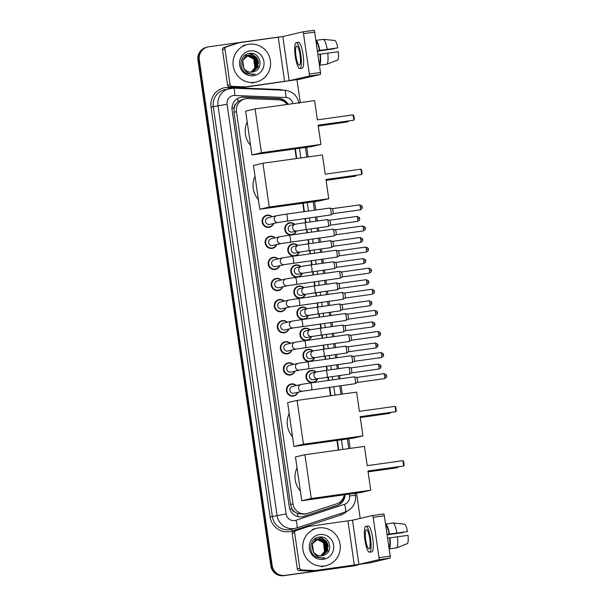 <?xml version="1.0" encoding="UTF-8"?>
<svg xmlns="http://www.w3.org/2000/svg" width="606" height="606" viewBox="0 0 606 606"><rect width="100%" height="100%" fill="white"/><g stroke="black" fill="none" stroke-linecap="round" stroke-linejoin="round"><path stroke-width="0.91" d="M291.509 234.939A6.158 6.007 -103.2 0 1 284.812 229.886A6.158 6.007 -103.2 0 1 294.774 224.334M296.357 231.075A6.158 6.007 -103.2 0 1 291.706 234.916M294.546 256.043A6.158 6.007 -103.2 0 1 287.858 250.982A6.158 6.007 -103.2 0 1 297.819 245.43M299.394 252.172A6.158 6.007 -103.2 0 1 294.751 256.012M297.591 277.139A6.158 6.007 -103.2 0 1 290.895 272.079A6.158 6.007 -103.2 0 1 300.856 266.526M302.432 273.268A6.158 6.007 -103.2 0 1 297.788 277.109M300.629 298.235A6.158 6.007 -103.2 0 1 293.933 293.183A6.158 6.007 -103.2 0 1 303.894 287.623M305.477 294.372A6.158 6.007 -103.2 0 1 300.826 298.205M303.667 319.332A6.158 6.007 -103.2 0 1 296.978 314.279A6.158 6.007 -103.2 0 1 306.939 308.719M308.515 315.468A6.158 6.007 -103.2 0 1 303.871 319.309M306.712 340.428A6.158 6.007 -103.2 0 1 300.015 335.376A6.158 6.007 -103.2 0 1 309.977 329.823M311.56 336.565A6.158 6.007 -103.2 0 1 306.909 340.405M309.749 361.532A6.158 6.007 -103.2 0 1 303.053 356.472A6.158 6.007 -103.2 0 1 313.014 350.919M314.597 357.661A6.158 6.007 -103.2 0 1 309.946 361.502M312.787 382.628A6.158 6.007 -103.2 0 1 306.098 377.568A6.158 6.007 -103.2 0 1 316.059 372.016M317.635 378.758A6.158 6.007 -103.2 0 1 312.991 382.598M276.753 244.574A6.158 6.007 -103.2 0 1 265.223 243.438A6.158 6.007 -103.2 0 1 275.169 237.832M279.79 265.67A6.158 6.007 -103.2 0 1 268.261 264.534A6.158 6.007 -103.2 0 1 278.215 258.929M282.835 286.767A6.158 6.007 -103.2 0 1 271.299 285.631A6.158 6.007 -103.2 0 1 281.252 280.025M285.873 307.871A6.158 6.007 -103.2 0 1 274.344 306.727A6.158 6.007 -103.2 0 1 284.297 301.121M273.715 223.478A6.158 6.007 -103.2 0 1 262.178 222.334A6.158 6.007 -103.2 0 1 272.132 216.728M288.91 328.967A6.158 6.007 -103.2 0 1 277.381 327.823A6.158 6.007 -103.2 0 1 287.335 322.218M291.956 350.063A6.158 6.007 -103.2 0 1 280.426 348.927A6.158 6.007 -103.2 0 1 290.372 343.322M294.993 371.16A6.158 6.007 -103.2 0 1 283.464 370.024A6.158 6.007 -103.2 0 1 293.418 364.418M298.031 392.256A6.158 6.007 -103.2 0 1 286.502 391.12A6.158 6.007 -103.2 0 1 296.455 385.514M287.138 104.459A11.544 11.264 76.8 0 0 278.48 99.808L247.952 98.596A11.544 11.264 76.8 0 0 236.476 111.671L293.001 503.912A11.544 11.264 76.8 0 0 307.719 513.335L336.694 503.813A11.544 11.264 76.8 0 0 344.269 494.799M294.667 511.881A11.544 11.264 -103.2 0 1 291.865 508.487L291.895 508.692A3.848 3.757 76.8 0 0 294.667 511.881L297.319 513.532L304.114 514.221L306.787 513.6M245.006 98.876L242.362 99.49L237.976 101.71L235.893 104.02A3.848 3.757 76.8 0 0 234.128 107.845L231.984 108.148M234.128 107.845L234.158 108.042A11.544 11.264 -103.2 0 1 235.893 104.02M234.158 108.042L233.999 112.254L290.524 504.495L291.865 508.487M338.353 450.053L336.966 440.426M330.528 395.748L329.308 387.317M328.323 380.462L327.846 377.152M326.861 370.296L326.27 366.213M325.286 359.358L324.808 356.055M323.816 349.2L323.233 345.117M322.24 338.262L321.763 334.959M320.779 328.104L320.188 324.021M319.203 317.165L318.726 313.863M317.741 307L317.15 302.924M316.165 296.069L315.688 292.759M314.696 285.903L314.113 281.828M313.12 274.972L312.643 271.662M311.658 264.807L311.067 260.724M310.083 253.869L309.605 250.566M308.621 243.71L308.03 239.628M307.037 232.772L306.568 229.469M305.575 222.614L304.992 218.531M304 211.676L302.788 203.245M296.349 158.567L294.963 148.94M288.138 104.315A11.544 11.264 76.8 0 0 278.684 98.437L243.574 97.043A11.544 11.264 76.8 0 0 232.106 110.118L289.289 506.942A11.544 11.264 76.8 0 0 304 516.365L337.33 505.404A11.544 11.264 76.8 0 0 345.041 494.693M240.302 97.399A11.544 11.264 -103.2 0 1 242.915 97.195L278.025 98.596A11.544 11.264 -103.2 0 1 287.449 104.414M358.525 564.701A11.544 11.264 -103.2 0 1 355.616 565.527L284.964 575.389A11.544 11.264 -103.2 0 1 272.155 565.527L199.283 59.782A11.544 11.264 -103.2 0 1 208.79 46.798L279.449 36.936A11.544 11.264 -103.2 0 1 281.139 36.83M297.001 79.772L300.296 102.619M306.734 147.296L308.121 156.924M314.559 201.601L315.771 210.032M316.764 216.887L317.347 220.97M318.339 227.826L318.817 231.128M319.801 237.984L320.392 242.067M321.377 248.922L321.854 252.225M322.839 259.08L323.43 263.163M324.415 270.018L324.892 273.329M325.884 280.184L326.467 284.259M327.46 291.115L327.937 294.425M328.922 301.28L329.512 305.356M330.497 312.219L330.974 315.521M331.959 322.377L332.55 326.46M333.535 333.315L334.012 336.618M335.004 343.473L335.588 347.556M336.58 354.412L337.057 357.714M338.042 364.57L338.633 368.653M339.618 375.508L340.095 378.818M341.08 385.674L342.299 394.105M348.738 438.782L350.124 448.41M356.563 493.087L360.206 518.388M356.608 565.345L355.29 565.648A11.544 11.264 -103.2 0 1 354.298 565.837L283.646 575.7A11.544 11.264 -103.2 0 1 270.837 565.83L197.965 60.092L198.624 59.941A11.544 11.264 -103.2 0 1 207.146 47.139A11.544 11.264 -103.2 0 0 198.624 59.941L271.496 565.678L198.624 59.941L199.283 59.782M283.646 575.7L284.305 575.548A11.544 11.264 -103.2 0 1 271.496 565.678A11.544 11.264 -103.2 0 0 284.305 575.548L354.957 565.678L284.964 575.389M355.949 565.496A11.544 11.264 -103.2 0 1 354.957 565.678A11.544 11.264 -103.2 0 0 355.949 565.496M338.746 450L337.36 440.365M330.921 395.695L329.709 387.257M328.717 380.401L328.24 377.099M327.255 370.243L326.664 366.16M325.68 359.305L325.202 356.002M324.21 349.147L323.627 345.064M322.634 338.209L322.157 334.906M321.172 328.043L320.582 323.968M319.597 317.112L319.12 313.802M318.135 306.947L317.544 302.871M316.559 296.008L316.082 292.706M315.09 285.85L314.506 281.767M313.514 274.912L313.037 271.609M312.052 264.754L311.461 260.671M310.477 253.816L309.999 250.513M309.015 243.657L308.424 239.575M307.439 232.719L306.962 229.416M305.969 222.553L305.386 218.478M304.394 211.623L303.182 203.184M296.743 158.514L295.357 148.879M344.382 494.784A11.544 11.264 -103.2 0 1 336.671 505.563L303.341 516.517A11.544 11.264 -103.2 0 1 302.742 516.691M197.965 60.092A11.544 11.264 -103.2 0 1 206.487 47.291L207.805 46.988M254.55 82.34A19.24 18.771 -103.2 0 1 233.348 66.736A19.24 18.771 -103.2 0 1 247.422 44.564A19.24 18.771 -103.2 0 1 249.058 44.253A19.24 18.771 -103.2 0 1 270.261 59.858A19.24 18.771 -103.2 0 1 256.194 82.03A19.24 18.771 -103.2 0 1 254.55 82.34M252.422 72.069L257.959 66.993L256.891 58.343L248.566 55.123M252.558 72.046L258.217 66.933L257.156 58.282L249.43 54.957L248.437 55.154L242.68 60.297L243.847 68.531M251.891 72.137L256.914 67.236L255.846 58.593L248.119 55.26L247.392 55.396M252.028 72.122L257.171 67.175L256.103 58.532L248.18 55.229M251.354 72.175L255.868 67.486L254.8 58.835L247.543 55.457M247.407 55.472L247.006 55.517M251.49 72.167L256.126 67.417L255.058 58.774L247.672 55.404M247.536 55.419L247.134 55.479M247.043 55.676L253.755 59.077L254.815 67.728L253.21 70.296A8.696 8.484 -103.2 0 1 250.839 72.175M246.907 55.676L246.498 55.699M246.362 55.714L245.301 55.888M250.945 72.175L255.081 67.667L254.012 59.017L247.172 55.616M247.036 55.623L246.627 55.654M246.49 55.669L246.089 55.722M252.944 71.962L254.785 71.303A8.696 8.484 -103.2 0 1 243.317 67.152C241.34 60.82 243.377 56.759 249.43 54.957M247.922 55.29L247.521 55.366M246.877 55.54L246.475 55.616M247.006 55.502L246.347 55.638M245.824 55.782L245.43 55.858M254.785 71.303C264.436 67.554 259.557 51.768 249.839 53.434C239.938 53.866 237.643 69.175 246.634 73.455L253.164 74.583L255.156 74.106L253.05 74.28C248.24 73.985 244.998 71.606 243.317 67.152M250.013 50.881A12.544 12.241 -103.2 0 1 263.928 61.607A12.544 12.241 -103.2 0 1 253.596 75.712A12.544 12.241 -103.2 0 1 239.681 64.986A12.544 12.241 -103.2 0 1 250.013 50.881M256.141 58.577L253.8 55.767M253.353 55.404L249.49 53.472M257.186 58.335L251.134 53.404M257.565 63.516L256.792 60.206M255.444 57.744L253.437 55.601M253.035 55.29L249.324 53.495M258.61 63.266L257.838 59.964M256.497 57.494L250.876 53.396M254.058 74.417L255.156 74.106M230.083 84.681A1.924 1.879 76.8 0 0 231.886 86.34L245.407 86.878A1.924 1.879 76.8 0 0 245.733 86.863L243.264 87.438A1.924 1.879 -103.2 0 1 242.938 87.461L229.416 86.916A1.924 1.879 -103.2 0 1 227.606 85.257L230.083 84.681L224.947 49.071L222.478 49.647A1.924 1.879 -103.2 0 1 223.743 47.556L236.582 43.337A1.924 1.879 -103.2 0 1 236.734 43.299L239.203 42.715A1.924 1.879 76.8 0 0 239.052 42.761L226.212 46.98A1.924 1.879 76.8 0 0 224.947 49.071M227.606 85.257L222.478 49.647M243.264 87.438L300.318 79.166L320.339 74.477L309.181 76.038L289.168 80.719L245.733 86.863M302.833 31.86L313.976 30.3A1.924 0.424 82.1 0 1 313.984 30.3A1.924 0.424 82.1 0 1 314.658 32.11L303.5 33.663A1.924 0.424 -97.9 0 0 302.826 31.86A1.924 0.424 -97.9 0 0 302.818 31.86L282.797 36.542L239.37 42.685A1.924 1.879 76.8 0 0 239.203 42.715M309.181 76.038A1.924 0.424 -97.9 0 0 309.318 74.038L320.476 72.478L314.658 32.11M320.476 72.478A1.924 0.424 82.1 0 1 320.339 74.477M309.318 74.038L303.5 33.663M300.091 55.116A9.62 2.106 -97.9 0 0 296.705 46.071A9.62 2.106 -97.9 0 0 295.978 56.085A9.62 2.106 -97.9 0 0 299.364 65.13A9.62 2.106 -97.9 0 0 300.091 55.116M317.355 50.813L337.792 47.912L317.347 50.737M334.073 48.472A7.696 1.682 -97.9 0 0 334.095 48.775L317.4 51.109M327.013 64.191A12.703 2.78 -97.9 0 0 327.77 53.139L338.345 51.715A10.007 2.189 -97.9 0 1 337.777 59.926L327.013 64.191L319.574 65.228L319.21 63.706M319.354 63.683A11.158 2.447 -97.9 0 0 319.998 54.252L327.77 53.139M317.892 54.548L319.998 54.252M299.841 68.561L302.076 68.251A13.082 2.863 -97.9 0 0 303.068 54.631A13.082 2.863 -97.9 0 0 298.455 42.329L296.228 42.64A13.082 2.863 -97.9 0 0 295.236 56.26A13.082 2.863 -97.9 0 0 299.841 68.561A13.082 2.863 -97.9 0 0 300.834 54.949A13.082 2.863 -97.9 0 0 296.228 42.64M319.574 65.228A12.703 2.78 -97.9 0 0 320.332 54.176M317.408 51.207L334.095 48.775M319.445 65.319L326.49 64.259M319.453 50.449A11.158 2.447 -97.9 0 0 316.218 41.928L315.991 40.382L323.43 39.345L334.982 40.488A10.007 2.189 -97.9 0 1 337.792 47.912M319.786 50.366A12.703 2.78 -97.9 0 0 315.991 40.382M327.225 49.328A12.703 2.78 -97.9 0 0 323.43 39.345M250.551 145.304A21.165 20.649 -103.2 0 1 247.187 121.965M318.15 125.184L353.851 120.2L353.078 114.867L317.377 119.852L314.605 100.619L255.103 108.928L261.413 152.727L320.922 144.417L318.15 125.184M318.165 125.29L353.851 120.2L354.321 119.374L353.768 115.564L353.078 114.867M320.922 144.417L311.446 146.637L251.945 154.939L245.635 111.148L255.103 108.928M261.413 152.727L251.945 154.939M344.988 122.276L318.271 126.063M258.383 199.609A21.165 20.649 -103.2 0 1 255.02 176.27M325.975 179.49L361.676 174.505L360.903 169.172L325.202 174.157L322.43 154.924L262.928 163.234L269.246 207.032L328.747 198.723L325.975 179.49M325.99 179.596L361.676 174.505L362.146 173.68L361.593 169.869L360.903 169.172M328.747 198.723L319.271 200.942L259.769 209.252L253.459 165.453L262.928 163.234M269.246 207.032L259.769 209.252M352.813 176.581L326.096 180.368M292.562 436.79A21.165 20.649 -103.2 0 1 289.198 413.451M360.153 416.67L395.854 411.686L395.082 406.353L359.381 411.338L356.608 392.105L297.107 400.414L303.424 444.213L362.926 435.903L360.153 416.67M360.169 416.776L395.854 411.686L396.324 410.86L395.771 407.05L395.082 406.353M362.926 435.903L353.45 438.123L293.948 446.425L287.638 402.634L297.107 400.414M303.424 444.213L293.948 446.425M386.992 413.762L360.275 417.549M300.387 491.095A21.165 20.649 -103.2 0 1 297.023 467.756M367.978 470.976L403.679 465.991L402.907 460.658L367.206 465.643L364.441 446.41L304.932 454.72L311.249 498.518L370.751 490.209L367.978 470.976M367.993 471.082L403.679 465.991L404.149 465.166L403.596 461.355L402.907 460.658M370.751 490.209L361.274 492.428L301.773 500.738L295.463 456.939L304.932 454.72M311.249 498.518L301.773 500.738M394.817 468.067L368.1 471.854M278.336 222.394L269.7 224.417A3.462 3.378 -103.2 0 1 265.587 221.66A3.462 3.378 -103.2 0 1 268.117 217.668L276.753 215.653A3.462 3.378 -103.2 0 0 274.238 219.705A3.462 3.378 -103.2 0 0 278.336 222.394L330.77 214.933A3.462 0.757 82.1 0 0 330.785 214.933A3.462 0.757 82.1 0 0 330.838 214.91A3.462 0.757 82.1 0 0 331.027 211.327A3.462 0.757 82.1 0 0 329.884 208.078A3.462 0.757 82.1 0 0 329.808 208.07A3.462 0.757 82.1 0 0 329.793 208.078M273.427 223.546A5.772 5.628 -103.2 0 1 262.716 222.228A5.772 5.628 -103.2 0 1 271.852 216.796M332.164 208.714A2.5 0.545 82.1 0 1 332.171 208.714A2.5 0.545 82.1 0 1 332.224 208.714A2.5 0.545 82.1 0 1 333.058 211.062A2.5 0.545 82.1 0 1 332.914 213.653A2.5 0.545 82.1 0 1 332.876 213.668L360.161 209.858C363.615 207.994 361.858 207.449 362.29 207.025L360.35 207.252A2.5 0.545 82.1 0 1 360.161 209.858M281.373 243.491L272.738 245.513A3.462 3.378 -103.2 0 1 268.632 242.764A3.462 3.378 -103.2 0 1 271.162 238.772L279.798 236.749A3.462 3.378 -103.2 0 0 277.275 240.802A3.462 3.378 -103.2 0 0 281.373 243.491L333.808 236.029A3.462 0.757 82.1 0 0 333.823 236.029A3.462 0.757 82.1 0 0 333.876 236.007A3.462 0.757 82.1 0 0 334.073 232.424A3.462 0.757 82.1 0 0 332.921 229.174A3.462 0.757 82.1 0 0 332.853 229.166A3.462 0.757 82.1 0 1 332.853 229.166L289.191 235.264A3.462 0.757 82.1 0 1 290.41 238.522A3.462 0.757 82.1 0 1 290.441 238.741A3.462 0.757 82.1 0 1 290.145 242.127M276.465 244.642A5.772 5.628 -103.2 0 1 265.754 243.324A5.772 5.628 -103.2 0 1 274.889 237.893M335.201 229.81A2.5 0.545 82.1 0 1 335.216 229.81A2.5 0.545 82.1 0 1 335.269 229.818A2.5 0.545 82.1 0 1 336.095 232.166A2.5 0.545 82.1 0 1 335.959 234.749A2.5 0.545 82.1 0 1 335.913 234.764L363.206 230.954C366.653 229.091 364.903 228.545 365.335 228.121L363.395 228.348A2.5 0.545 82.1 0 1 363.206 230.954M284.411 264.587L275.783 266.61A3.462 3.378 -103.2 0 1 271.67 263.86A3.462 3.378 -103.2 0 1 274.2 259.868L282.835 257.845A3.462 3.378 -103.2 0 0 280.313 261.898A3.462 3.378 -103.2 0 0 284.411 264.587L336.845 257.126A3.462 0.757 82.1 0 1 336.845 257.126A3.462 0.757 82.1 0 0 336.913 257.103A3.462 0.757 82.1 0 0 337.11 253.528A3.462 0.757 82.1 0 0 335.959 250.27A3.462 0.757 82.1 0 0 335.891 250.27A3.462 0.757 82.1 0 1 335.891 250.27L292.228 256.361A3.462 0.757 82.1 0 1 293.448 259.618A3.462 0.757 82.1 0 1 293.478 259.838A3.462 0.757 82.1 0 1 293.19 263.224M279.51 265.739A5.772 5.628 -103.2 0 1 268.799 264.428A5.772 5.628 -103.2 0 1 277.927 258.997M368.312 249.24L366.433 249.452A2.5 0.545 82.1 0 0 365.554 247.096L338.277 250.907A2.5 0.545 82.1 0 1 338.254 250.907A2.5 0.545 82.1 0 1 338.307 250.914A2.5 0.545 82.1 0 1 339.133 253.263A2.5 0.545 82.1 0 1 338.996 255.846A2.5 0.545 82.1 0 1 338.959 255.861M287.456 285.691L278.821 287.706A3.462 3.378 -103.2 0 1 274.707 284.956A3.462 3.378 -103.2 0 1 277.245 280.964L285.873 278.942A3.462 3.378 -103.2 0 0 283.358 282.994A3.462 3.378 -103.2 0 0 287.456 285.691L339.89 278.222A3.462 0.757 82.1 0 1 339.89 278.222A3.462 0.757 82.1 0 0 339.958 278.199A3.462 0.757 82.1 0 0 340.148 274.624A3.462 0.757 82.1 0 0 339.004 271.367A3.462 0.757 82.1 0 0 338.928 271.367A3.462 0.757 82.1 0 0 338.913 271.367M282.547 286.835A5.772 5.628 -103.2 0 1 271.836 285.524A5.772 5.628 -103.2 0 1 280.972 280.093M341.284 272.011A2.5 0.545 82.1 0 1 341.292 272.003A2.5 0.545 82.1 0 1 341.345 272.011A2.5 0.545 82.1 0 1 342.178 274.359A2.5 0.545 82.1 0 1 342.034 276.942A2.5 0.545 82.1 0 1 341.996 276.957L369.281 273.147C372.735 271.283 370.986 270.746 371.41 270.314L369.471 270.549A2.5 0.545 82.1 0 1 369.281 273.147M290.494 306.787L281.858 308.81A3.462 3.378 -103.2 0 1 277.753 306.053A3.462 3.378 -103.2 0 1 280.283 302.061L288.918 300.038A3.462 3.378 -103.2 0 0 286.396 304.098A3.462 3.378 -103.2 0 0 290.494 306.787L342.928 299.326A3.462 0.757 82.1 0 0 342.943 299.319A3.462 0.757 82.1 0 0 342.996 299.296A3.462 0.757 82.1 0 0 343.193 295.72A3.462 0.757 82.1 0 0 342.042 292.471A3.462 0.757 82.1 0 0 341.973 292.463A3.462 0.757 82.1 0 1 341.973 292.463L298.311 298.561A3.462 0.757 82.1 0 1 299.531 301.818A3.462 0.757 82.1 0 1 299.561 302.03A3.462 0.757 82.1 0 1 299.266 305.416M285.585 307.931A5.772 5.628 -103.2 0 1 274.874 306.621A5.772 5.628 -103.2 0 1 284.009 301.19M344.322 293.107A2.5 0.545 82.1 0 1 344.337 293.107A2.5 0.545 82.1 0 1 344.39 293.107A2.5 0.545 82.1 0 1 345.215 295.455A2.5 0.545 82.1 0 1 345.079 298.038A2.5 0.545 82.1 0 1 345.034 298.054L372.326 294.251C375.773 292.387 374.023 291.842 374.455 291.41L372.516 291.645A2.5 0.545 82.1 0 1 372.326 294.251M293.531 327.884L284.903 329.906A3.462 3.378 -103.2 0 1 280.79 327.149A3.462 3.378 -103.2 0 1 283.32 323.157L291.956 321.142A3.462 3.378 -103.2 0 0 289.433 325.195A3.462 3.378 -103.2 0 0 293.531 327.884L345.965 320.422A3.462 0.757 82.1 0 0 345.981 320.422A3.462 0.757 82.1 0 0 346.034 320.4A3.462 0.757 82.1 0 0 346.231 316.817A3.462 0.757 82.1 0 0 345.087 313.567A3.462 0.757 82.1 0 0 345.011 313.56A3.462 0.757 82.1 0 1 345.011 313.56L301.349 319.657A3.462 0.757 82.1 0 1 302.568 322.915A3.462 0.757 82.1 0 1 302.599 323.127A3.462 0.757 82.1 0 1 302.311 326.52M288.63 329.035A5.772 5.628 -103.2 0 1 277.919 327.717A5.772 5.628 -103.2 0 1 287.047 322.286M347.367 314.203A2.5 0.545 82.1 0 1 347.374 314.203A2.5 0.545 82.1 0 1 347.427 314.203A2.5 0.545 82.1 0 1 348.253 316.552A2.5 0.545 82.1 0 1 348.117 319.142A2.5 0.545 82.1 0 1 348.079 319.157M296.576 348.98L287.941 351.003A3.462 3.378 -103.2 0 1 283.828 348.253A3.462 3.378 -103.2 0 1 286.365 344.261L294.993 342.238A3.462 3.378 -103.2 0 0 292.478 346.291A3.462 3.378 -103.2 0 0 296.576 348.98L349.011 341.519A3.462 0.757 82.1 0 1 349.011 341.519A3.462 0.757 82.1 0 0 349.079 341.496A3.462 0.757 82.1 0 0 349.268 337.913A3.462 0.757 82.1 0 0 348.124 334.663A3.462 0.757 82.1 0 0 348.049 334.656A3.462 0.757 82.1 0 1 348.049 334.656L304.394 340.754A3.462 0.757 82.1 0 1 305.613 344.011A3.462 0.757 82.1 0 1 305.644 344.231A3.462 0.757 82.1 0 1 305.348 347.617M291.668 350.132A5.772 5.628 -103.2 0 1 280.957 348.814A5.772 5.628 -103.2 0 1 290.092 343.382M350.404 335.3A2.5 0.545 82.1 0 1 350.412 335.3A2.5 0.545 82.1 0 1 350.465 335.307A2.5 0.545 82.1 0 1 351.298 337.656A2.5 0.545 82.1 0 1 351.154 340.239A2.5 0.545 82.1 0 1 351.116 340.254M299.614 370.077L290.978 372.099A3.462 3.378 -103.2 0 1 286.873 369.349A3.462 3.378 -103.2 0 1 289.403 365.357L298.038 363.335A3.462 3.378 -103.2 0 0 295.516 367.387A3.462 3.378 -103.2 0 0 299.614 370.077L352.048 362.615A3.462 0.757 82.1 0 1 352.048 362.615A3.462 0.757 82.1 0 0 352.116 362.593A3.462 0.757 82.1 0 0 352.313 359.017A3.462 0.757 82.1 0 0 351.162 355.76A3.462 0.757 82.1 0 0 351.094 355.76A3.462 0.757 82.1 0 0 351.079 355.76M294.705 371.228A5.772 5.628 -103.2 0 1 283.994 369.918A5.772 5.628 -103.2 0 1 293.13 364.486M353.442 356.404A2.5 0.545 82.1 0 1 353.457 356.396A2.5 0.545 82.1 0 1 353.51 356.404A2.5 0.545 82.1 0 1 354.336 358.752A2.5 0.545 82.1 0 1 354.199 361.335A2.5 0.545 82.1 0 1 354.162 361.35L381.447 357.54C384.893 355.677 383.143 355.139 383.575 354.707L381.636 354.942A2.5 0.545 82.1 0 1 381.447 357.54M302.652 391.181L294.024 393.196A3.462 3.378 -103.2 0 1 289.91 390.446A3.462 3.378 -103.2 0 1 292.44 386.454L301.076 384.431A3.462 3.378 -103.2 0 0 298.553 388.484A3.462 3.378 -103.2 0 0 302.652 391.181L355.086 383.712A3.462 0.757 82.1 0 0 355.101 383.712A3.462 0.757 82.1 0 0 355.154 383.689A3.462 0.757 82.1 0 0 355.351 380.113A3.462 0.757 82.1 0 0 354.207 376.856A3.462 0.757 82.1 0 0 354.131 376.856A3.462 0.757 82.1 0 1 354.131 376.856L310.469 382.954A3.462 0.757 82.1 0 1 311.689 386.204A3.462 0.757 82.1 0 1 311.719 386.423A3.462 0.757 82.1 0 1 311.431 389.81M297.751 392.324A5.772 5.628 -103.2 0 1 287.039 391.014A5.772 5.628 -103.2 0 1 296.167 385.583M356.487 377.5A2.5 0.545 82.1 0 1 356.495 377.493A2.5 0.545 82.1 0 1 356.548 377.5A2.5 0.545 82.1 0 1 357.381 379.848A2.5 0.545 82.1 0 1 357.237 382.431A2.5 0.545 82.1 0 1 357.199 382.447L384.484 378.636C387.938 376.773 386.181 376.235 386.613 375.803L384.674 376.038A2.5 0.545 82.1 0 1 384.484 378.636M296.788 230.977L292.342 232.015A3.462 3.378 -103.2 0 1 288.229 229.265A3.462 3.378 -103.2 0 1 290.766 225.273L295.213 224.228A3.462 3.378 -103.2 0 0 292.69 228.28A3.462 3.378 -103.2 0 0 296.788 230.977L305.568 229.606A3.462 0.757 82.1 0 1 305.568 229.606L328.104 226.462A3.462 0.757 82.1 0 1 328.104 226.462A3.462 0.757 82.1 0 1 328.088 226.462M296.069 231.144A5.772 5.628 -103.2 0 1 285.358 229.833A5.772 5.628 -103.2 0 1 294.493 224.394M329.497 220.243A2.5 0.545 82.1 0 1 329.512 220.243A2.5 0.545 82.1 0 1 329.558 220.243A2.5 0.545 82.1 0 1 330.391 222.591A2.5 0.545 82.1 0 1 330.247 225.182A2.5 0.545 82.1 0 1 330.209 225.197M305.583 229.606A3.462 0.757 82.1 0 0 305.856 226.22A3.462 0.757 82.1 0 0 304.606 222.75A3.462 0.757 82.1 0 1 304.606 222.75L327.142 219.599A3.462 0.757 82.1 0 1 327.142 219.599A3.462 0.757 82.1 0 1 327.217 219.607A3.462 0.757 82.1 0 1 328.376 222.925A3.462 0.757 82.1 0 1 328.172 226.439A3.462 0.757 82.1 0 1 328.119 226.455M299.834 252.073L295.387 253.111A3.462 3.378 -103.2 0 1 291.274 250.361A3.462 3.378 -103.2 0 1 293.804 246.369L298.25 245.324A3.462 3.378 -103.2 0 0 295.736 249.384A3.462 3.378 -103.2 0 0 299.834 252.073L308.605 250.702A3.462 0.757 82.1 0 1 308.605 250.702L331.141 247.559A3.462 0.757 82.1 0 1 331.141 247.559A3.462 0.757 82.1 0 1 331.126 247.559A3.462 0.757 82.1 0 0 331.209 247.536A3.462 0.757 82.1 0 0 331.414 244.021A3.462 0.757 82.1 0 0 330.255 240.703A3.462 0.757 82.1 0 0 330.187 240.696A3.462 0.757 82.1 0 0 330.172 240.703M299.114 252.24A5.772 5.628 -103.2 0 1 288.395 250.929A5.772 5.628 -103.2 0 1 297.531 245.498M332.535 241.34A2.5 0.545 82.1 0 1 332.55 241.34A2.5 0.545 82.1 0 1 332.603 241.34A2.5 0.545 82.1 0 1 333.429 243.688A2.5 0.545 82.1 0 1 333.292 246.278A2.5 0.545 82.1 0 1 333.255 246.294L360.54 242.483C363.986 240.62 362.236 240.074 362.668 239.65L360.729 239.878A2.5 0.545 82.1 0 1 360.54 242.483M302.871 273.17L298.425 274.207A3.462 3.378 -103.2 0 1 294.311 271.458A3.462 3.378 -103.2 0 1 296.842 267.466L301.296 266.428A3.462 3.378 -103.2 0 0 298.773 270.481A3.462 3.378 -103.2 0 0 302.871 273.17L334.186 268.655A3.462 0.757 82.1 0 1 334.171 268.655A3.462 0.757 82.1 0 0 334.201 268.655A3.462 0.757 82.1 0 0 334.254 268.632A3.462 0.757 82.1 0 0 334.459 265.125A3.462 0.757 82.1 0 0 333.3 261.8A3.462 0.757 82.1 0 0 333.224 261.8A3.462 0.757 82.1 0 1 333.224 261.8L310.689 264.943A3.462 0.757 82.1 0 1 310.689 264.943A3.462 0.757 82.1 0 1 311.938 268.413A3.462 0.757 82.1 0 1 311.658 271.799A3.462 0.757 82.1 0 1 311.643 271.806M302.152 273.336A5.772 5.628 -103.2 0 1 291.441 272.026A5.772 5.628 -103.2 0 1 300.568 266.595M335.58 262.436A2.5 0.545 82.1 0 1 335.588 262.436A2.5 0.545 82.1 0 1 335.641 262.443A2.5 0.545 82.1 0 1 336.474 264.792A2.5 0.545 82.1 0 1 336.33 267.375A2.5 0.545 82.1 0 1 336.292 267.39L363.577 263.58C367.031 261.716 365.274 261.178 365.706 260.747L363.767 260.981A2.5 0.545 82.1 0 1 363.577 263.58M305.909 294.266L301.462 295.311A3.462 3.378 -103.2 0 1 297.349 292.554A3.462 3.378 -103.2 0 1 299.887 288.562L304.333 287.524A3.462 3.378 -103.2 0 0 301.811 291.577A3.462 3.378 -103.2 0 0 305.909 294.266L314.688 292.903A3.462 0.757 82.1 0 1 314.688 292.903L337.224 289.751A3.462 0.757 82.1 0 1 337.224 289.751A3.462 0.757 82.1 0 1 337.209 289.759M305.189 294.433A5.772 5.628 -103.2 0 1 294.478 293.122A5.772 5.628 -103.2 0 1 303.614 287.691M338.618 283.54A2.5 0.545 82.1 0 1 338.633 283.532A2.5 0.545 82.1 0 1 338.686 283.54A2.5 0.545 82.1 0 1 339.511 285.888A2.5 0.545 82.1 0 1 339.368 288.471A2.5 0.545 82.1 0 1 339.33 288.486M314.703 292.895A3.462 0.757 82.1 0 0 314.976 289.516A3.462 0.757 82.1 0 0 313.726 286.04A3.462 0.757 82.1 0 1 313.726 286.04L336.262 282.896A3.462 0.757 82.1 0 1 336.262 282.896A3.462 0.757 82.1 0 1 336.338 282.896A3.462 0.757 82.1 0 1 337.497 286.221A3.462 0.757 82.1 0 1 337.292 289.729A3.462 0.757 82.1 0 1 337.239 289.751M308.954 315.362L304.507 316.408A3.462 3.378 -103.2 0 1 300.394 313.65A3.462 3.378 -103.2 0 1 302.924 309.658L307.371 308.621A3.462 3.378 -103.2 0 0 304.856 312.673A3.462 3.378 -103.2 0 0 308.954 315.362L317.726 313.999A3.462 0.757 82.1 0 1 317.726 313.999L340.261 310.855A3.462 0.757 82.1 0 1 340.261 310.855A3.462 0.757 82.1 0 1 340.246 310.855M308.234 315.537A5.772 5.628 -103.2 0 1 297.516 314.219A5.772 5.628 -103.2 0 1 306.651 308.787M341.663 304.636A2.5 0.545 82.1 0 1 341.67 304.636A2.5 0.545 82.1 0 1 341.723 304.636A2.5 0.545 82.1 0 1 342.549 306.984A2.5 0.545 82.1 0 1 342.413 309.568A2.5 0.545 82.1 0 1 342.375 309.583L369.66 305.78C373.114 303.909 371.357 303.371 371.789 302.939L369.849 303.174A2.5 0.545 82.1 0 1 369.66 305.78M339.292 303.992A3.462 0.757 82.1 0 1 339.307 303.992A3.462 0.757 82.1 0 1 339.375 304A3.462 0.757 82.1 0 1 340.534 307.318A3.462 0.757 82.1 0 1 340.33 310.825A3.462 0.757 82.1 0 1 340.277 310.848M311.992 336.466L307.545 337.504A3.462 3.378 -103.2 0 1 303.432 334.754A3.462 3.378 -103.2 0 1 305.962 330.762L310.416 329.717A3.462 3.378 -103.2 0 0 307.893 333.77A3.462 3.378 -103.2 0 0 311.992 336.466L343.307 331.952A3.462 0.757 82.1 0 1 343.291 331.952A3.462 0.757 82.1 0 0 343.322 331.944A3.462 0.757 82.1 0 0 343.375 331.929A3.462 0.757 82.1 0 0 343.579 328.414A3.462 0.757 82.1 0 0 342.42 325.096A3.462 0.757 82.1 0 0 342.345 325.089A3.462 0.757 82.1 0 0 342.329 325.096M311.272 336.633A5.772 5.628 -103.2 0 1 300.561 335.323A5.772 5.628 -103.2 0 1 309.696 329.884M344.7 325.733A2.5 0.545 82.1 0 1 344.708 325.733A2.5 0.545 82.1 0 1 344.761 325.733A2.5 0.545 82.1 0 1 345.594 328.081A2.5 0.545 82.1 0 1 345.45 330.671A2.5 0.545 82.1 0 1 345.412 330.687L372.698 326.876C376.152 325.013 374.394 324.468 374.826 324.043L372.887 324.271A2.5 0.545 82.1 0 1 372.698 326.876M315.037 357.563L310.583 358.6A3.462 3.378 -103.2 0 1 306.477 355.851A3.462 3.378 -103.2 0 1 309.007 351.859L313.453 350.813A3.462 3.378 -103.2 0 0 310.931 354.874A3.462 3.378 -103.2 0 0 315.037 357.563L346.344 353.048A3.462 0.757 82.1 0 1 346.329 353.048A3.462 0.757 82.1 0 0 346.359 353.048A3.462 0.757 82.1 0 0 346.412 353.025A3.462 0.757 82.1 0 0 346.617 349.51A3.462 0.757 82.1 0 0 345.458 346.193A3.462 0.757 82.1 0 0 345.39 346.185A3.462 0.757 82.1 0 1 345.39 346.185L322.846 349.336A3.462 0.757 82.1 0 1 322.846 349.336A3.462 0.757 82.1 0 1 324.096 352.806A3.462 0.757 82.1 0 1 323.824 356.192A3.462 0.757 82.1 0 1 323.809 356.192M314.309 357.729A5.772 5.628 -103.2 0 1 303.598 356.419A5.772 5.628 -103.2 0 1 312.734 350.988M347.738 346.829A2.5 0.545 82.1 0 1 347.753 346.829A2.5 0.545 82.1 0 1 347.806 346.829A2.5 0.545 82.1 0 1 348.632 349.177A2.5 0.545 82.1 0 1 348.495 351.768A2.5 0.545 82.1 0 1 348.45 351.783L375.743 347.973C379.189 346.109 377.44 345.564 377.871 345.14L375.932 345.367A2.5 0.545 82.1 0 1 375.743 347.973M318.074 378.659L313.628 379.697A3.462 3.378 -103.2 0 1 309.514 376.947A3.462 3.378 -103.2 0 1 312.045 372.955L316.491 371.917A3.462 3.378 -103.2 0 0 313.976 375.97A3.462 3.378 -103.2 0 0 318.074 378.659L349.382 374.144A3.462 0.757 82.1 0 1 349.382 374.144A3.462 0.757 82.1 0 1 349.367 374.144M317.355 378.826A5.772 5.628 -103.2 0 1 306.644 377.515A5.772 5.628 -103.2 0 1 315.771 372.084M380.848 366.259L378.97 366.471A2.5 0.545 82.1 0 0 378.091 364.115L350.813 367.925A2.5 0.545 82.1 0 1 350.791 367.925A2.5 0.545 82.1 0 1 350.844 367.933A2.5 0.545 82.1 0 1 351.669 370.281A2.5 0.545 82.1 0 1 351.533 372.864A2.5 0.545 82.1 0 1 351.495 372.879M326.846 377.296A3.462 0.757 82.1 0 0 326.861 377.288A3.462 0.757 82.1 0 0 327.142 373.902A3.462 0.757 82.1 0 0 325.892 370.433A3.462 0.757 82.1 0 1 325.892 370.433L348.427 367.289A3.462 0.757 82.1 0 1 348.427 367.289A3.462 0.757 82.1 0 1 348.495 367.289A3.462 0.757 82.1 0 1 349.654 370.614A3.462 0.757 82.1 0 1 349.45 374.122A3.462 0.757 82.1 0 1 349.397 374.144M299.773 568.33A1.924 1.879 76.8 0 0 301.583 569.988L315.105 570.534A1.924 1.879 76.8 0 0 315.431 570.519L312.961 571.094A1.924 1.879 -103.2 0 1 312.635 571.11L299.114 570.572A1.924 1.879 -103.2 0 1 297.304 568.913L299.773 568.33L294.645 532.719L292.175 533.303A1.924 1.879 -103.2 0 1 293.44 531.212L306.272 526.993A1.924 1.879 -103.2 0 1 306.431 526.947L308.901 526.372A1.924 1.879 76.8 0 0 308.749 526.409L295.91 530.636A1.924 1.879 76.8 0 0 294.645 532.719M297.304 568.913L292.175 533.303M312.961 571.094L370.016 562.815L390.037 558.126L378.879 559.686L358.858 564.375L315.431 570.519M383.674 513.949L372.523 515.509L383.666 513.956A1.924 0.424 82.1 0 1 383.674 513.949A1.924 0.424 82.1 0 1 384.355 515.759L373.198 517.319A1.924 0.424 -97.9 0 0 372.523 515.509A1.924 0.424 -97.9 0 0 372.508 515.509L352.495 520.198L309.068 526.341A1.924 1.879 76.8 0 0 308.901 526.372M378.879 559.686A1.924 0.424 -97.9 0 0 379.015 557.687L390.173 556.126L384.355 515.759M390.173 556.126A1.924 0.424 82.1 0 1 390.037 558.126M379.015 557.687L373.198 517.319M369.789 538.772A9.62 2.106 -97.9 0 0 366.403 529.727A9.62 2.106 -97.9 0 0 365.668 539.734A9.62 2.106 -97.9 0 0 369.062 548.778A9.62 2.106 -97.9 0 0 369.789 538.772M387.052 534.462L407.49 531.56L387.037 534.394M403.77 532.129A7.696 1.682 -97.9 0 0 403.793 532.424L387.09 534.757M396.71 547.839A12.703 2.78 -97.9 0 0 397.468 536.787L408.035 535.371A10.007 2.189 -97.9 0 1 407.474 543.574L396.71 547.839L389.272 548.877L388.908 547.354M389.044 547.332A11.158 2.447 -97.9 0 0 389.696 537.908L397.468 536.787M387.59 538.204L389.696 537.908M369.539 552.21L371.773 551.899A13.082 2.863 -97.9 0 0 372.758 538.287A13.082 2.863 -97.9 0 0 368.153 525.985L365.918 526.296A13.082 2.863 -97.9 0 0 364.926 539.908A13.082 2.863 -97.9 0 0 369.539 552.21A13.082 2.863 -97.9 0 0 370.531 538.598A13.082 2.863 -97.9 0 0 365.918 526.296M389.272 548.877A12.703 2.78 -97.9 0 0 390.029 537.825M387.105 534.856L403.793 532.424M389.143 548.975L396.188 547.915M389.143 534.098A11.158 2.447 -97.9 0 0 385.908 525.576L385.689 524.031L393.127 522.993L404.672 524.145A10.007 2.189 -97.9 0 1 407.49 531.56M389.484 534.022A12.703 2.78 -97.9 0 0 385.689 524.031M396.915 532.985A12.703 2.78 -97.9 0 0 393.127 522.993M324.248 565.989A19.24 18.771 -103.2 0 1 303.045 550.392A19.24 18.771 -103.2 0 1 317.112 528.212A19.24 18.771 -103.2 0 1 318.756 527.909A19.24 18.771 -103.2 0 1 339.951 543.506A19.24 18.771 -103.2 0 1 325.884 565.686A19.24 18.771 -103.2 0 1 324.248 565.989M322.119 555.717L327.649 550.642L326.589 541.999L318.264 538.772M322.248 555.694L327.914 550.581L326.846 541.938L319.127 538.605L318.135 538.802L312.378 543.946L313.537 552.18M321.589 555.785L326.604 550.892L325.543 542.241L317.817 538.916L317.089 539.052M321.725 555.77L326.869 550.831L325.801 542.181L317.877 538.885M321.051 555.823L325.558 551.134L324.498 542.484L317.241 539.105M317.105 539.12L316.044 539.295M321.188 555.816L325.823 551.074L324.755 542.423L317.37 539.06M317.233 539.075L316.832 539.128M316.741 539.332L323.445 542.734L324.513 551.377L322.907 553.945A8.696 8.484 -103.2 0 1 320.536 555.823M316.605 539.332L316.196 539.355M316.059 539.363L315.658 539.416M320.642 555.823L324.778 551.316L323.71 542.673L316.862 539.272M316.726 539.272L316.317 539.302M316.188 539.317L315.787 539.37M322.642 555.611L324.475 554.952A8.696 8.484 -103.2 0 1 313.014 550.801C311.037 544.476 313.075 540.408 319.127 538.605M317.612 538.946L317.218 539.022M316.567 539.188L316.173 539.264M315.521 539.431L315.128 539.507M315.65 539.393L314.999 539.537M324.475 554.952C334.133 551.202 329.255 535.424 319.536 537.083C309.636 537.522 307.34 552.823 316.332 557.103L322.862 558.232L324.846 557.762L322.748 557.929C317.938 557.634 314.696 555.263 313.014 550.801M319.71 534.53A12.544 12.241 -103.2 0 1 333.626 545.256A12.544 12.241 -103.2 0 1 323.293 559.361A12.544 12.241 -103.2 0 1 309.378 548.642A12.544 12.241 -103.2 0 1 319.71 534.53M325.839 542.234L323.498 539.416M323.051 539.052L319.18 537.121M326.884 541.984L320.824 537.052M327.263 547.165L326.49 543.855M325.142 541.393L323.134 539.249M322.733 538.939L319.021 537.143M328.308 546.923L327.535 543.612M326.187 541.15L320.574 537.045M323.755 558.073L324.846 557.762M298.091 516.63A11.544 2.53 -108.2 0 0 297.319 513.532M282.131 100.588A11.544 2.447 -87.7 0 0 282.04 99.52M237.976 101.71A11.544 2.447 -87.7 0 0 237.832 98.392M340.261 503.571A11.544 2.53 -108.2 0 0 339.951 502.094M291.895 508.692L289.774 508.987M233.999 112.254L236.476 111.671M290.524 504.495L293.001 503.912M292.986 103.641A7.696 7.507 76.8 0 0 285.858 97.536L234.727 95.498A7.696 7.507 76.8 0 0 227.083 104.217L286.13 513.986A7.696 7.507 76.8 0 0 295.94 520.266L344.473 504.313A7.696 7.507 76.8 0 0 349.541 495.95L349.276 494.102M286.13 513.986L272.352 516.509A15.392 15.014 76.8 0 0 289.418 529.667A15.392 15.014 76.8 0 0 290.736 529.417L296.698 527.962A7.696 1.689 -108.2 0 1 296.667 527.97A15.392 15.014 -103.2 0 1 295.433 528.318A15.392 15.014 -103.2 0 1 294.115 528.568A15.392 15.014 -103.2 0 1 277.048 515.411L217.993 105.641A15.392 15.014 -103.2 0 1 229.363 88.574A15.392 15.014 -103.2 0 1 230.674 88.332M346.874 511.358A17.316 16.892 -103.2 0 1 340.686 515.047L292.153 531A17.316 16.892 -103.2 0 1 270.079 516.865L211.032 107.095L227.083 104.217M296.728 527.955L345.2 512.017A7.696 1.689 -108.2 0 0 345.231 512.009L296.698 527.962A7.696 1.689 -108.2 0 0 295.94 520.266M211.032 107.095A17.316 16.892 -103.2 0 1 225.296 87.62A17.316 16.892 -103.2 0 1 228.235 87.476L279.366 89.514A17.316 16.892 -103.2 0 1 283.426 90.188M234.727 95.498A7.696 1.636 -87.7 0 0 233.386 88.188L224.667 89.673A15.392 15.014 76.8 0 0 213.297 106.739L272.352 516.509L270.079 516.865M272.155 565.527L270.837 565.83M355.616 565.527L354.298 565.837M342.837 449.432L341.451 439.797M335.012 395.12L333.8 386.689M332.808 379.833L332.33 376.531M331.346 369.668L330.755 365.592M329.77 358.737L329.293 355.427M328.3 348.571L327.717 344.496M326.725 337.633L326.255 334.33M325.263 327.475L324.672 323.392M323.687 316.537L323.21 313.234M322.225 306.378L321.635 302.296M320.65 295.44L320.173 292.137M319.18 285.282L318.597 281.199M317.605 274.344L317.127 271.041M316.143 264.178L315.552 260.103M314.567 253.247L314.09 249.937M313.105 243.082L312.514 239.006M311.529 232.143L311.052 228.841M310.06 221.985L309.477 217.902M308.484 211.047L307.272 202.616M300.834 157.946L299.447 148.311M340.686 515.047A1.924 0.424 71.8 0 1 340.383 513.608M292.153 531A1.924 0.424 71.8 0 1 291.887 529.152M279.366 90.021A1.924 0.409 92.3 0 1 279.366 89.514M228.326 88.817A1.924 0.409 92.3 0 1 228.235 87.476M349.541 495.95L355.51 495.238C356.108 503.344 352.684 508.934 345.231 512.009A7.696 1.689 -108.2 0 0 344.473 504.313M285.858 97.536A7.696 1.636 -87.7 0 0 284.517 90.233L233.386 88.188A7.696 1.636 -87.7 0 0 233.295 88.196M242.915 97.195L243.574 97.043M278.025 98.596L278.684 98.437M336.671 505.563L337.33 505.404M303.341 516.517L304 516.365M289.168 80.719L282.797 36.542M284.623 81.431L278.252 37.254M242.938 87.461L245.407 86.878M231.886 86.34L229.416 86.916M239.052 42.761L236.582 43.337M223.743 47.556L226.212 46.98M318.264 126.003L346.912 122.003A3.075 0.674 -97.9 0 0 346.927 122.003A3.075 0.674 -97.9 0 0 347.246 121.223M326.089 180.315L354.737 176.308A3.075 0.674 -97.9 0 0 354.752 176.308A3.075 0.674 -97.9 0 0 355.071 175.535M360.267 417.489L388.916 413.489A3.075 0.674 -97.9 0 0 388.931 413.489A3.075 0.674 -97.9 0 0 389.249 412.709M368.092 471.794L396.741 467.794A3.075 0.674 -97.9 0 0 396.756 467.794A3.075 0.674 -97.9 0 0 397.074 467.021M362.236 207.04L362.29 207.025C361.668 206.904 363.744 206.199 359.472 204.904A2.5 0.545 82.1 0 1 360.35 207.252M276.753 215.653L286.153 214.168A3.462 0.757 82.1 0 1 287.373 217.425A3.462 0.757 82.1 0 1 287.403 217.637A3.462 0.757 82.1 0 1 287.108 221.031M365.274 228.136L365.335 228.121C364.706 228 366.789 227.295 362.509 226A2.5 0.545 82.1 0 1 363.395 228.348M366.433 249.452A2.5 0.545 82.1 0 1 366.244 252.051L338.974 255.861L336.913 257.103M371.357 270.337L371.41 270.314C370.789 270.2 372.864 269.488 368.592 268.193A2.5 0.545 82.1 0 1 369.471 270.549M285.873 278.942L295.274 277.465A3.462 0.757 82.1 0 1 296.493 280.714A3.462 0.757 82.1 0 1 296.523 280.934A3.462 0.757 82.1 0 1 296.228 284.32M374.394 291.433L374.455 291.41C373.826 291.297 375.909 290.585 371.63 289.297A2.5 0.545 82.1 0 1 372.516 291.645M377.432 312.529L377.493 312.514C376.864 312.393 378.947 311.689 374.675 310.393A2.5 0.545 82.1 0 1 375.553 312.741A2.5 0.545 82.1 0 1 375.364 315.347L348.094 319.15L346.034 320.4M375.364 315.347C378.818 313.484 377.061 312.938 377.493 312.514L375.553 312.741M380.477 333.626L380.53 333.611C379.909 333.489 381.985 332.785 377.712 331.49A2.5 0.545 82.1 0 1 378.591 333.838A2.5 0.545 82.1 0 1 378.402 336.444L351.132 340.254M378.402 336.444C381.856 334.58 380.106 334.035 380.53 333.611L378.591 333.838M383.515 354.73L383.575 354.707C382.947 354.593 385.03 353.881 380.75 352.586A2.5 0.545 82.1 0 1 381.636 354.942M298.038 363.335L307.431 361.85A3.462 0.757 82.1 0 1 308.651 365.107A3.462 0.757 82.1 0 1 308.681 365.327A3.462 0.757 82.1 0 1 308.386 368.713M386.552 375.826L386.613 375.803C385.984 375.69 388.067 374.978 383.795 373.682A2.5 0.545 82.1 0 1 384.674 376.038M359.57 218.569L359.631 218.554C359.002 218.433 361.085 217.728 356.805 216.433A2.5 0.545 82.1 0 1 357.684 218.781A2.5 0.545 82.1 0 1 357.495 221.387L330.225 225.19M357.495 221.387C360.949 219.523 359.199 218.978 359.631 218.554L357.684 218.781M362.608 239.665L362.668 239.65C362.04 239.529 364.123 238.825 359.843 237.529A2.5 0.545 82.1 0 1 360.729 239.878M307.636 243.847A3.462 0.757 82.1 0 1 307.651 243.847A3.462 0.757 82.1 0 1 308.901 247.316A3.462 0.757 82.1 0 1 308.621 250.702M365.653 260.769L365.706 260.747C365.085 260.633 367.16 259.921 362.888 258.626A2.5 0.545 82.1 0 1 363.767 260.981M368.69 281.866L368.751 281.843C368.122 281.729 370.205 281.017 365.926 279.722A2.5 0.545 82.1 0 1 366.804 282.078A2.5 0.545 82.1 0 1 366.615 284.676L339.345 288.486M366.615 284.676C370.069 282.813 368.319 282.275 368.751 281.843L366.804 282.078M371.728 302.962L371.789 302.939C371.16 302.826 373.243 302.114 368.963 300.818A2.5 0.545 82.1 0 1 369.849 303.174M316.756 307.144A3.462 0.757 82.1 0 1 316.771 307.136A3.462 0.757 82.1 0 1 318.021 310.613A3.462 0.757 82.1 0 1 317.741 313.999M374.773 324.058L374.826 324.043C374.205 323.922 376.281 323.218 372.008 321.922A2.5 0.545 82.1 0 1 372.887 324.271M319.794 328.24A3.462 0.757 82.1 0 1 319.809 328.24A3.462 0.757 82.1 0 1 321.059 331.709A3.462 0.757 82.1 0 1 320.786 335.095A3.462 0.757 82.1 0 1 320.771 335.095M377.811 345.155L377.871 345.14C377.243 345.019 379.326 344.314 375.046 343.019A2.5 0.545 82.1 0 1 375.932 345.367M378.97 366.471A2.5 0.545 82.1 0 1 378.78 369.069L351.51 372.879L349.45 374.122M358.858 564.375L352.495 520.198M354.321 565.087L347.95 520.91M312.635 571.11L315.105 570.534M301.583 569.988L299.114 570.572M308.749 526.409L306.272 526.993M293.44 531.212L295.91 530.636M355.51 495.238L355.23 493.269M348.791 448.599L347.405 438.964M340.966 394.294L339.746 385.855M338.762 379L338.284 375.697M337.3 368.842L336.709 364.759M335.724 357.904L335.247 354.601M334.254 347.738L333.671 343.663M332.679 336.807L332.202 333.497M331.217 326.642L330.626 322.566M329.641 315.711L329.164 312.401M328.179 305.545L327.588 301.462M326.604 294.607L326.126 291.304M325.134 284.449L324.551 280.366M323.559 273.511L323.081 270.208M322.097 263.352L321.506 259.27M320.521 252.414L320.044 249.111M319.059 242.249L318.468 238.173M317.483 231.318L317.006 228.007M316.014 221.152L315.431 217.077M314.438 210.221L313.226 201.783M306.787 157.113L305.401 147.478M299.053 103.467C297.349 95.551 292.509 91.135 284.517 90.233M247.422 44.564L242.968 45.602M256.194 82.03L251.74 83.075M313.984 30.3L302.826 31.86M346.912 122.003A3.075 3.075 0 0 0 348.783 121.011M354.737 176.308A3.075 3.075 0 0 0 356.608 175.316M388.916 413.489A3.075 3.075 0 0 0 390.787 412.497M396.741 467.794A3.075 3.075 0 0 0 398.612 466.802M266.935 215.577L264.739 216.092M269.564 226.818L267.367 227.333M286.153 214.168L329.808 208.07M332.224 208.714L329.884 208.078M332.914 213.653L330.838 214.91M359.472 204.904L332.202 208.706M289.191 235.264L279.798 236.749M269.973 236.673L267.776 237.188M272.609 247.915L270.405 248.43M335.269 229.818L332.921 229.174M335.959 234.749L333.876 236.007M362.509 226L335.239 229.81M365.554 247.096C369.827 248.392 367.744 249.104 368.372 249.217C367.94 249.649 369.698 250.187 366.244 252.051M292.228 256.361L282.835 257.845M273.018 257.77L270.814 258.285M275.647 269.011L273.45 269.526M338.307 250.914L335.959 250.27M276.056 278.874L273.859 279.389M278.684 290.115L276.487 290.63M295.274 277.465L338.928 271.367M368.592 268.193L341.322 272.003L339.004 271.367M342.034 276.942L339.958 278.199M298.311 298.561L288.918 300.038M279.093 299.97L276.897 300.485M281.729 311.211L279.525 311.726M344.39 293.107L342.042 292.471M345.079 298.038L342.996 299.296M371.63 289.297L344.359 293.099M301.349 319.657L291.956 321.142M282.138 321.066L279.934 321.581M284.767 332.308L282.57 332.823M347.427 314.203L345.087 313.567M374.675 310.393L347.397 314.196M304.394 340.754L294.993 342.238M285.176 342.163L282.979 342.678M287.812 353.404L285.608 353.919M377.712 331.49L350.442 335.3L348.124 334.663M351.154 340.239L349.079 341.496M288.214 363.259L286.017 363.774M290.85 374.5L288.645 375.016M307.431 361.85L351.094 355.76M353.51 356.404L351.162 355.76M354.199 361.335L352.116 362.593M380.75 352.586L353.48 356.396M310.469 382.954L301.076 384.431M291.259 384.363L289.054 384.878M293.887 395.604L291.691 396.119M356.548 377.5L354.207 376.856M357.237 382.431L355.154 383.689M383.795 373.682L356.525 377.493M304.606 222.75L295.213 224.228M289.577 223.175L287.38 223.69M356.805 216.433L329.535 220.236L327.217 219.607M330.247 225.182L328.172 226.439M292.213 234.416L290.009 234.931M330.187 240.696L298.25 245.324M292.622 244.271L290.418 244.786M332.603 241.34L330.255 240.703M333.292 246.278L331.209 247.536M295.251 255.512L293.054 256.027M359.843 237.529L332.573 241.34M310.689 264.943L301.296 266.428M295.66 265.375L293.463 265.89M335.641 262.443L333.3 261.8M336.33 267.375L334.254 268.632M298.288 276.616L296.092 277.131M362.888 258.626L335.618 262.436M313.726 286.04L304.333 287.524M298.697 286.471L296.501 286.986M338.686 283.54L336.338 282.896M339.368 288.471L337.292 289.729M301.334 297.713L299.129 298.228M365.926 279.722L338.656 283.532M339.307 303.992L307.371 308.621M301.743 307.568L299.538 308.083M368.963 300.818L341.693 304.629L339.375 304M342.413 309.568L340.33 310.825M304.371 318.809L302.174 319.324M342.345 325.089L310.416 329.717M304.78 328.664L302.583 329.179M344.761 325.733L342.42 325.096M345.45 330.671L343.375 331.929M307.409 339.905L305.212 340.42M372.008 321.922L344.738 325.725M322.846 349.336L313.453 350.813M307.818 349.76L305.621 350.276M347.806 346.829L345.458 346.193M348.495 351.768L346.412 353.025M310.454 361.002L308.249 361.517M375.046 343.019L347.776 346.829M378.091 364.115C382.363 365.41 380.28 366.122 380.909 366.236C380.477 366.668 382.234 367.206 378.78 369.069M325.892 370.433L316.491 371.917M310.863 370.864L308.659 371.38M350.844 367.933L348.495 367.289M313.491 382.106L311.295 382.621M317.112 528.212L312.666 529.258M325.884 565.686L321.438 566.724"/></g></svg>
